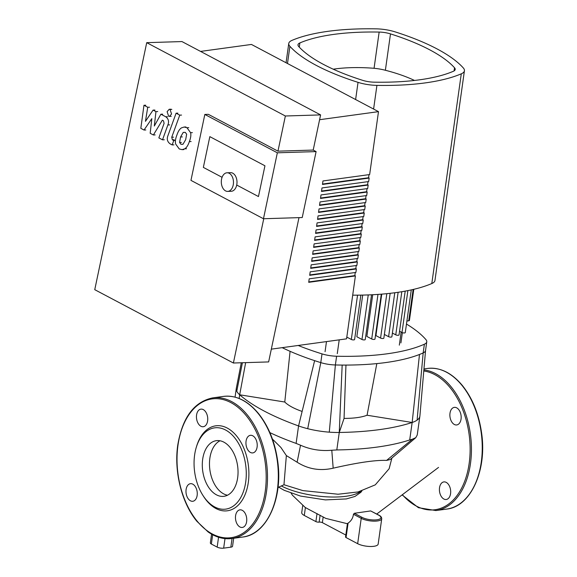<?xml version="1.0" encoding="UTF-8"?>
<svg xmlns="http://www.w3.org/2000/svg" width="577" height="577" viewBox="0 0 577 577"><rect width="100%" height="100%" fill="white"/><g stroke="black" fill="none" stroke-linecap="round" stroke-linejoin="round"><path stroke-width="0.87" d="M456.695 407.838A8.871 5.568 82.2 0 1 461.174 417.265A8.871 5.568 82.2 0 1 456.732 424.946A8.871 5.568 82.2 0 1 450.002 416.919A8.871 5.568 82.2 0 1 454.315 407.369A8.871 5.568 82.2 0 1 456.695 407.838M450.572 493.631A8.871 5.568 82.2 0 1 446.252 499.494A8.871 5.568 82.2 0 1 439.53 491.467A8.871 5.568 82.2 0 1 443.843 481.918A8.871 5.568 82.2 0 1 450.572 493.631M218.553 537.237L217.168 547.111A4.659 1.493 8 0 0 223.66 548.15L225.001 538.615M217.168 547.111L211.362 544.039L212.668 534.742M211.571 534.143L210.345 542.899A4.659 1.493 8 0 0 211.362 544.039M290.08 351.314L284.778 402.025L239.679 394.791A41.912 13.408 -172 0 1 236.772 391.177A41.912 13.408 -172 0 1 236.296 388.379A41.912 13.408 -172 0 1 236.332 388.155L241.287 362.767M245.658 362.637L239.679 394.791A176.988 56.618 8 0 0 298.561 425.934L296.109 443.41L300.53 445.22L297.119 462.213L286.358 455.585L280.869 447.427L272.431 439.075M345.955 365.075L344.058 418.39L339.262 432.469A41.912 13.408 -172 0 1 329.287 432.159A41.912 13.408 -172 0 1 307.707 428.697A41.912 13.408 -172 0 1 298.561 425.934L314.624 360.647A154.795 49.521 8 0 0 320.783 362.616A18.63 5.958 8 0 0 335.381 364.96A154.795 49.521 8 0 0 342.168 365.068L339.262 432.469A176.988 56.618 8 0 0 412.158 422.479L367.066 415.238L376.824 363.604M342.168 365.068A154.795 49.521 8 0 0 419.486 354.473L412.158 422.479L409.706 439.955L412.447 439.184L386.583 460.41C375.598 459.956 357.798 462.545 333.174 468.178L331.797 450.24L336.809 449.945A176.988 56.618 8 0 0 409.706 439.955M419.486 354.473A154.795 49.521 8 0 0 423.165 352.929A18.63 5.958 8 0 0 425.537 350.542A18.63 5.958 8 0 0 425.552 350.441L419.905 415.959A41.912 13.408 -172 0 1 419.876 416.183A41.912 13.408 -172 0 1 417.106 420.121A41.912 13.408 -172 0 1 412.158 422.479M367.066 415.238A46.571 14.894 -172 0 1 344.058 418.39M302.132 411.437A46.571 14.894 -172 0 1 284.778 402.025M282.182 347.664A154.795 49.521 8 0 0 314.624 360.647M419.876 416.183L417.229 435.015L415.786 437.669L412.447 439.184M415.786 437.669L390.167 459.552L386.583 460.41M331.797 450.24C320.747 451.221 310.325 449.548 300.53 445.22M333.174 468.178C320.185 471.178 308.168 469.188 297.119 462.213M269.899 432.62A176.988 56.618 8 0 0 296.109 443.41M286.358 455.585L284.014 484.139M232.055 538.492L230.836 547.169A4.659 1.493 8 0 0 232.553 546.282L233.678 538.276M230.836 547.169L223.66 548.15M348.09 523.115L347.433 523.541L345.544 536.985A2.33 0.743 8 0 0 346.056 537.555L348.09 523.115C351.162 521.024 352.958 518.074 353.47 514.251L354.314 513.285L370.679 510.933L378.894 515.167A0.93 0.664 -62.1 0 0 378.584 515.117A10.711 3.426 -172 0 1 376.99 519.776A10.711 3.426 -172 0 1 362.06 517.381A0.93 0.664 117.9 0 0 361.224 518.355A11.641 3.722 8 0 0 373.795 521.146A11.641 3.722 8 0 0 381.729 518.745C381.7 517.266 380.755 516.076 378.894 515.167M346.056 537.555L357.661 543.693A11.641 3.722 8 0 0 370.239 546.484A11.641 3.722 8 0 0 378.166 544.082L381.729 518.745M345.818 535.038L322.384 522.639L323.185 516.913M302.701 505.777L301.735 512.614A11.641 3.722 8 0 0 304.288 515.463L315.893 521.601A2.33 0.743 8 0 0 319.139 522.12A2.33 0.743 -172 0 1 322.384 522.639M329.287 432.159L335.381 364.96L336.607 356.225A18.63 5.958 -172 0 1 322.009 353.881L320.783 362.616L307.707 428.697M336.607 356.225A154.795 49.521 8 0 0 424.391 344.195L423.165 352.929L417.106 420.121M406.475 324.043A154.795 49.521 8 0 1 425.941 339.637A18.63 5.958 -172 0 1 426.764 341.8A18.63 5.958 -172 0 1 424.391 344.195M298.194 345.472A154.795 49.521 8 0 0 322.009 353.881M333.246 69.197A81.523 26.08 -172 0 1 372.684 68.18A23.282 7.451 -172 0 1 384.895 70.142A81.523 26.08 -172 0 1 414.51 80.455M411.278 289.892L405.278 332.583A1.861 0.599 -172 0 1 404.008 332.965A1.861 0.599 -172 0 1 401.996 332.518L399.558 331.227M405.198 291.118L399.046 334.905A1.861 0.599 -172 0 1 397.777 335.295A1.861 0.599 -172 0 1 395.764 334.848L392.396 333.066M398.13 292.287L391.884 336.744A1.861 0.599 -172 0 1 390.615 337.127A1.861 0.599 -172 0 1 388.602 336.679L384.376 334.444M381.75 294.133L375.923 335.598L380.575 338.064A1.861 0.599 8 0 0 382.587 338.511A1.861 0.599 8 0 0 383.856 338.122L390.153 293.325M377.971 294.414L371.711 338.995L366.857 336.427L372.72 294.732M368.241 294.926L361.974 339.478L356.838 336.759L362.695 295.092M346.806 337.076L351.321 339.464A1.861 0.599 8 0 0 353.333 339.911A1.861 0.599 8 0 0 354.603 339.521L360.841 295.121M361.974 339.478A1.861 0.599 8 0 0 363.986 339.918A1.861 0.599 8 0 0 365.255 339.536L371.545 294.789M371.711 338.995A1.861 0.599 8 0 0 373.723 339.442A1.861 0.599 8 0 0 374.985 339.06L381.296 294.169M406.9 321.043L408.732 320.79A1.861 0.599 8 0 0 409.418 320.437L413.788 289.322M252.755 435.786A8.871 5.568 -97.8 0 0 250.382 435.318A8.871 5.568 -97.8 0 0 246.069 444.867A8.871 5.568 -97.8 0 0 252.791 452.902A8.871 5.568 -97.8 0 0 257.234 445.22A8.871 5.568 -97.8 0 0 252.755 435.786M246.639 521.579A8.871 5.568 -97.8 0 0 239.909 509.866A8.871 5.568 -97.8 0 0 235.596 519.415A8.871 5.568 -97.8 0 0 242.318 527.45A8.871 5.568 -97.8 0 0 246.639 521.579M190.453 500.8A8.871 5.568 -97.8 0 0 192.826 501.269A8.871 5.568 -97.8 0 0 197.139 491.727A8.871 5.568 -97.8 0 0 190.417 483.692A8.871 5.568 -97.8 0 0 185.974 491.373A8.871 5.568 -97.8 0 0 190.453 500.8M196.569 415.007A8.871 5.568 -97.8 0 0 203.299 426.72A8.871 5.568 -97.8 0 0 207.619 417.178A8.871 5.568 -97.8 0 0 200.89 409.143A8.871 5.568 -97.8 0 0 196.569 415.007M216.462 494.835A28.078 17.627 -97.8 0 0 223.984 496.314A28.078 17.627 -97.8 0 0 238.049 472A28.078 17.627 -97.8 0 0 223.869 442.148A28.078 17.627 -97.8 0 0 216.353 440.669A28.078 17.627 -97.8 0 0 202.289 464.983A28.078 17.627 -97.8 0 0 216.462 494.835M220.025 440.77A28.078 17.627 -97.8 0 0 209.574 466.88A28.078 17.627 -97.8 0 0 223.645 493.854A28.078 17.627 -97.8 0 0 227.489 495.225M225.578 430.009A41.017 25.749 -97.8 0 0 196.295 447.29A41.017 25.749 -97.8 0 0 202.88 495.333A41.017 25.749 -97.8 0 0 214.759 506.974A41.017 25.749 -97.8 0 0 245.715 482.004A41.017 25.749 -97.8 0 0 225.578 430.009M202.88 495.333L203.53 496.35A42.878 26.917 -97.8 0 0 215.949 508.525A42.878 26.917 -97.8 0 0 248.312 482.422A42.878 26.917 -97.8 0 0 227.259 428.069A42.878 26.917 -97.8 0 0 196.649 446.136L196.295 447.29M233.187 185.152A9.311 6.087 -91.8 0 0 227.1 172.775A9.311 6.087 -91.8 0 0 221.59 179.014A9.311 6.087 -91.8 0 0 227.677 191.398A9.311 6.087 -91.8 0 0 233.187 185.152M227.1 172.775L230.627 172.667A9.311 6.087 88.2 0 1 236.714 185.044A9.311 6.087 88.2 0 1 231.204 191.283L227.677 191.398M151.83 118.631L144.026 130.027L140.824 128.332L143.961 105.266L147.741 107.264L145.454 121.336L153.093 110.099L155.956 111.613L154.319 126.024L160.875 114.21L165.736 116.763C168.491 118.804 169.205 121.531 167.885 124.949L162.512 139.822L158.855 137.889L164.099 123.355L163.479 120.802L162.339 120.204L153.374 134.975L150.171 133.28L151.83 118.631M145.815 129.976L144.026 130.027M145.743 105.209L143.961 105.266M149.522 107.207L147.741 107.264M154.881 110.041L153.093 110.099M157.745 111.556L155.956 111.613M162.664 114.159L160.875 114.21M164.301 139.764L162.512 139.822M155.155 134.917L153.374 134.975M185.267 132.378L186.652 134.203L185.671 139.67L182.988 144.279L180.94 144.286L179.584 142.476L180.572 136.973L183.241 132.4L185.267 132.378M176.915 135.032C178.105 131.405 179.627 129.017 181.495 127.87L184.164 127.027L186.955 127.726L190.598 132.688C191.16 135.112 190.742 138.091 189.335 141.603C188.131 145.274 186.602 147.676 184.741 148.808L182.08 149.645L179.245 148.945L175.639 143.998C175.069 141.574 175.495 138.588 176.915 135.032M192.379 132.631L190.598 132.688M167.95 135.609L176.093 113.2L179.757 115.133L171.73 137.232L172.35 139.785L173.756 140.536L172.162 144.914L170.078 143.81C167.33 141.754 166.623 139.021 167.95 135.609M177.882 113.142L176.093 113.2M181.539 115.083L179.757 115.133M175.458 140.478L173.756 140.536M173.951 144.856L172.162 144.914M171.557 114.015L169.45 116.403L168.628 116.208L167.114 111.664L169.227 109.269L170.049 109.471L171.557 114.015M264.944 165.787L258.467 196.555L236.714 185.044L258.467 196.555L264.944 165.787L209.833 136.634L264.944 165.787M203.356 167.402L209.833 136.634L203.356 167.402L222.08 177.305L203.356 167.402M200.572 51.411L251.442 44.443L378.49 111.642L369.648 174.557L322.961 180.954L322.471 184.452L369.157 178.055L368.667 181.553L321.98 187.951L321.49 191.441L368.169 185.044L367.679 188.542L321 194.939L320.509 198.438L367.188 192.033L366.698 195.531L320.019 201.928L319.521 205.426L366.207 199.029L365.717 202.52L319.031 208.917L318.54 212.415L365.227 206.018L364.736 209.516L318.05 215.913L317.559 219.404L364.246 213.007L363.755 216.505L317.069 222.902L316.578 226.4L363.258 219.996L362.767 223.494L316.088 229.891L315.597 233.389L362.277 226.992L361.786 230.483L315.1 236.88L314.609 240.378L361.296 233.981L360.805 237.479L314.119 243.876L313.628 247.367L360.315 240.97L359.824 244.468L313.138 250.865L312.647 254.356L359.334 247.959L358.836 251.457L312.157 257.854L311.667 261.352L358.346 254.955L357.855 258.446L311.176 264.843L310.678 268.341L357.365 261.944L356.874 265.434L310.188 271.839L309.698 275.33L356.384 268.932L355.894 272.431L309.207 278.828L308.717 282.319L355.403 275.921L346.561 338.843L271.32 349.15M369.013 174.643L368.573 177.745L369.157 178.055M368.025 181.64L367.592 184.741L368.169 185.044M367.044 188.629L366.611 191.73L367.188 192.033M366.063 195.617L365.63 198.719L366.207 199.029M365.082 202.606L364.642 205.708L365.227 206.018M364.101 209.602L363.661 212.704L364.246 213.007M363.113 216.591L362.681 219.693L363.258 219.996M362.132 223.58L361.7 226.682L362.277 226.992M361.152 230.569L360.719 233.671L361.296 233.981M360.171 237.565L359.731 240.667L360.315 240.97M359.19 244.554L358.75 247.656L359.334 247.959M358.202 251.543L357.769 254.645L358.346 254.955M357.221 258.532L356.788 261.633L357.365 261.944M356.24 265.528L355.8 268.63L356.384 268.932M355.259 272.517L354.819 275.618L355.403 275.921M308.774 281.929L354.819 275.618M309.755 274.94L355.8 268.63M310.736 267.944L356.788 261.633M311.717 260.955L357.769 254.645M312.705 253.967L358.75 247.656M313.686 246.978L359.731 240.667M314.667 239.982L360.719 233.671M316.629 226.004L362.681 219.693M317.617 219.015L363.661 212.704M318.598 212.019L364.642 205.708M319.579 205.03L365.63 198.719M320.56 198.041L366.611 191.73M321.548 191.052L367.592 184.741M322.529 184.056L368.573 177.745M315.648 232.993L361.7 226.682M378.49 111.642L319.586 119.713M298.67 46.47A13.971 4.472 -172 0 1 297.984 44.775A13.971 4.472 -172 0 1 299.874 42.936A145.476 46.535 -172 0 1 379.154 32.067A13.971 4.472 -172 0 1 390.492 33.892A145.476 46.535 -172 0 1 454.525 67.761A13.971 4.472 -172 0 1 455.203 69.456A13.971 4.472 -172 0 1 453.32 71.303A145.476 46.535 -172 0 1 374.04 82.165A13.971 4.472 -172 0 1 362.702 80.347A145.476 46.535 -172 0 1 298.67 46.47M463.295 67.927A23.282 7.451 -172 0 1 464.427 70.755A23.282 7.451 -172 0 1 461.283 73.82A154.795 49.521 -172 0 1 376.925 85.382A23.282 7.451 -172 0 1 358.036 82.352A154.795 49.521 -172 0 1 289.899 46.311A23.282 7.451 -172 0 1 288.76 43.477A23.282 7.451 -172 0 1 291.912 40.412A154.795 49.521 -172 0 1 376.262 28.85A23.282 7.451 -172 0 1 395.158 31.886A154.795 49.521 -172 0 1 463.295 67.927M352.698 295.164A154.795 49.521 8 0 0 431.805 283.545A23.282 7.451 8 0 0 434.957 280.472L464.427 70.755M313.203 150.063L277.963 151.16L208.355 114.34L204.828 114.448L190.958 180.377L263.473 218.741L302.233 217.536L316.102 151.6L313.203 150.063L320.603 114.902L181.957 41.566L146.717 42.662L94.751 289.676L233.397 363.012L263.747 218.726M233.397 363.012L268.637 361.923L298.987 217.63M263.473 218.741L277.342 152.804L204.828 114.448M316.102 151.6L277.342 152.804M320.603 114.902L285.363 115.999L146.717 42.662M277.963 151.16L285.363 115.999M446.425 372.179A70.971 44.559 -97.8 0 0 427.427 368.451C440.121 367.073 451.813 372.807 462.509 385.667C472.527 398.339 478.888 414.084 481.586 432.909C487.204 470.183 470.803 506.664 446.706 509.08A70.971 44.559 -97.8 0 0 482.249 447.629A70.971 44.559 -97.8 0 0 446.425 372.179M446.706 509.08L435.895 510.558A70.971 44.559 -97.8 0 0 471.445 449.108A70.971 44.559 -97.8 0 0 435.613 373.658A70.971 44.559 -97.8 0 0 423.871 369.879M402.436 494.777A70.041 43.975 -97.8 0 0 467.002 474.085A70.041 43.975 -97.8 0 0 434.777 374.632A70.041 43.975 -97.8 0 0 423.778 370.975M242.412 362.738L236.772 391.177M239.159 398.491L239.679 394.791M336.809 449.945L339.262 432.469M370.679 510.933L378.584 515.117M353.47 514.251L361.224 518.355L357.661 543.693M362.06 517.381L354.314 513.285M320.105 515.211L319.139 522.12M317.025 513.552L315.893 521.601M304.288 515.463L305.399 507.558M360.755 491.251A46.571 14.894 -172 0 1 325.378 496.754A46.571 14.894 -172 0 1 281.432 486.007M407.889 290.606L401.996 332.518M401.823 291.71L395.764 334.848M394.776 292.755L388.602 336.679M386.814 293.679L380.575 338.064M337.278 353.643L339.218 339.846M401.159 332.071L399.32 345.14M326.481 341.591L325.067 351.681M413.132 289.474L408.732 320.79M357.545 295.164L351.321 339.464M230.836 402.58A70.041 43.975 -97.8 0 0 177.983 445.22A70.041 43.975 -97.8 0 0 212.372 534.006A70.041 43.975 -97.8 0 0 265.225 491.373A70.041 43.975 -97.8 0 0 230.836 402.58M231.68 401.614A70.971 44.559 -97.8 0 0 212.682 397.885C194.06 401.801 182.426 417.503 177.774 444.99C173.828 471.416 181.719 503.029 196.88 521.291L208.146 531.972C215.935 537.367 223.876 539.545 231.961 538.507A70.971 44.559 -97.8 0 0 267.504 477.064A70.971 44.559 -97.8 0 0 231.68 401.614M223.494 396.399C236.188 395.021 247.879 400.763 258.575 413.615C268.593 426.288 274.948 442.032 277.652 460.857C283.271 498.131 266.87 534.612 242.766 537.028A70.971 44.559 -97.8 0 0 278.316 475.578A70.971 44.559 -97.8 0 0 242.491 400.128A70.971 44.559 -97.8 0 0 223.494 396.399L212.682 397.885M167.518 116.713L165.736 116.763M169.667 124.892L167.885 124.949M182.721 144.228L180.94 144.286M181.366 142.418L179.584 142.476M182.361 136.915L180.572 136.973M185.022 132.349L183.241 132.4M188.737 127.668L186.955 127.726M191.117 141.553L189.335 141.603M186.522 148.751L184.741 148.808M173.518 137.175L171.73 137.232M174.131 139.735L172.35 139.785M171.831 109.414L170.049 109.471M299.874 42.936L299.283 47.141M454.525 67.761L454.085 70.906M390.492 33.892L385.378 70.264M379.154 32.067L374.062 68.295M461.283 73.82L431.805 283.545M373.6 109.06L376.925 85.382M358.036 82.352L355.62 99.547M287.483 63.506L289.899 46.311M427.427 368.451L423.951 368.927M402.176 494.972L418.404 507.688L435.895 510.558M236.296 388.379L235.063 397.135M277.991 487.471L284.007 484.745L302.882 490.609L338.115 494.229L358.086 491.936L375.281 484.846L389.129 468.733L391.891 458.109M291.161 493.22L292.46 495.232L305.19 507.435L308.594 509.296L325.774 518.384L347.412 523.736M438.542 467.406L376.752 514.035M361.88 490.926L360.935 492.239L355.014 496.422L346.337 498.939L325.349 499.891L300.516 496.069L284.216 490.32L278.698 487.19M426.764 341.8L425.537 350.542M400.907 342.918L402.349 332.669M242.766 537.028L231.961 538.507M184.164 127.027L185.945 126.969M182.08 149.645L183.861 149.587M169.45 116.403L171.232 116.352M169.227 109.269L171.016 109.212M286.055 62.749L288.76 43.477"/></g></svg>
